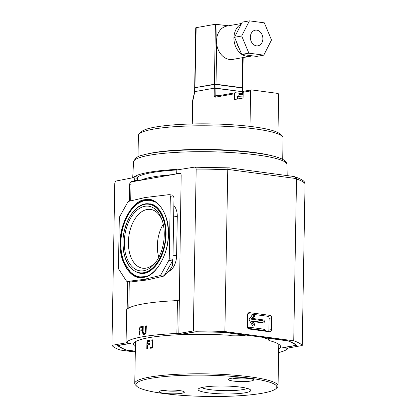 <?xml version="1.0" encoding="UTF-8"?>
<svg xmlns="http://www.w3.org/2000/svg" width="417" height="417" viewBox="0 0 417 417"><rect width="100%" height="100%" fill="white"/><g stroke="black" fill="none" stroke-linecap="round" stroke-linejoin="round"><path stroke-width="0.63" d="M168.338 234.245C169.036 253.343 155.525 276.862 143.594 277.31C131.61 281.094 118.84 262.23 120.211 242.767C119.512 223.674 133.023 200.15 144.949 199.707C156.938 195.917 169.709 214.781 168.338 234.245M145.424 276.627L140.065 276.919C136.395 276.393 133.112 274.678 130.213 271.769L124.516 263.085C121.957 257.091 120.732 250.263 120.841 242.6C121.264 229.611 124.829 218.67 131.532 209.787C136.515 204.168 140.623 199.936 150.323 200.342L155.411 202.031M252.874 314.303A1.543 1.204 80 0 0 252.52 314.616L249.397 318.744A1.282 1.006 80 0 0 249.288 318.922A1.282 1.006 80 0 0 249.371 320.376L252.332 325.317A1.543 1.204 80 0 0 252.603 325.661A1.543 1.204 80 0 0 253.844 325.875A1.543 1.204 80 0 0 254.495 324.624A1.543 1.204 80 0 0 254.229 323.608L253.01 321.57L263.158 322.93A1.543 1.204 80 0 0 264.399 321.57A1.543 1.204 80 0 0 263.21 319.886L253.062 318.525L254.349 316.821A1.543 1.204 80 0 0 254.651 315.883A1.543 1.204 80 0 0 254.036 314.46M253.01 321.57L251.164 320.876L262.455 322.393A0.865 0.678 80 0 0 262.481 320.678L251.19 319.167L253.062 318.525M252.384 325.396A0.865 0.678 80 0 0 253.098 324.108L251.164 320.876M251.19 319.167L253.234 316.467A0.865 0.678 80 0 0 252.202 315.226L249.184 319.219M143.13 331.426L143.167 332.333L144.042 333.47L145.064 332.959L145.476 331.828L145.611 325.927A81.69 12.302 1 0 1 146.331 325.818L146.07 332.479L144.663 334.262L143.521 334.335L142.572 333.053L142.557 326.438A81.69 12.302 1 0 1 143.224 326.323L143.13 331.426M180.306 173.237L172.101 174.692A72.355 10.899 -179 0 0 140.753 180.243L131.032 181.963L130.703 200.885M267.172 154.775A71.771 10.811 -179 0 0 254.313 152.612A71.771 10.811 -179 0 0 153.696 152.794M130.683 272.228A38.87 23.477 -82.4 0 0 140.477 277.206M146.586 272.728A35.002 21.142 97.6 0 1 144.59 273.229A35.002 21.142 97.6 0 1 139.857 273.213L139.205 273.088A34.965 21.121 97.6 0 0 143.933 273.104A34.965 21.121 97.6 0 0 165.971 234.745A34.965 21.121 97.6 0 0 148.483 203.809L149.145 203.861A35.002 21.142 97.6 0 1 155.515 206.102M164.251 234.969A32.594 19.688 97.6 0 1 156.239 261.563A32.594 19.688 97.6 0 1 135.072 269.048A32.594 19.688 97.6 0 1 124.292 242.042A32.594 19.688 97.6 0 1 139.674 208.286A32.594 19.688 97.6 0 1 161.885 219.415A32.594 19.688 97.6 0 1 164.251 234.969M162.244 220.463A29.664 17.921 -82.4 0 0 150.944 209.48A29.664 17.921 -82.4 0 0 128.405 242.037A29.664 17.921 -82.4 0 0 143.067 268.267A29.664 17.921 -82.4 0 0 156.865 260.641M163.24 224.158A28.549 17.243 -82.4 0 0 157.36 245.702A28.549 17.243 -82.4 0 0 158.794 257.341M135.4 346.663A73.522 11.071 1 0 1 133.576 344.15A73.522 11.071 1 0 1 230.283 335.32A14.006 2.111 1 0 1 243.476 335.549L245.384 335.211L224.184 332.37L196.136 331.744L183.032 334.069L181.233 333.824M268.918 339.511L268.902 340.496A73.522 11.071 1 0 1 280.599 346.715A73.522 11.071 1 0 1 278.692 349.165M265.05 337.624L265.603 338.515A14.006 2.111 1 0 1 269.299 340.011A14.006 2.111 1 0 1 268.902 340.496M263.674 330.968A1.168 0.912 80 0 0 263.085 330.624L262.507 330.545M179.32 300.527A1.168 0.912 -100 0 1 178.669 300.772L177.444 300.61L176.865 333.485A81.69 12.302 1 0 0 126.075 342.482L130.662 343.337L117.558 345.662L125.465 349.853L135.322 351.171M176.865 333.485L181.228 334.069M265.603 338.515L267.511 338.177L288.715 341.017L296.617 345.208L282.726 347.669L288.1 348.388A81.69 12.302 1 0 1 278.629 352.589M263.085 330.624L264.962 330.321A1.168 0.912 -100 0 1 265.744 331.249M247.896 328.137A1.168 0.912 -100 0 1 248.193 328.075L247.906 328.148M264.748 330.327L263.127 330.405L248.099 328.393M247.886 328.361L248.157 328.106M126.075 342.482L126.648 309.602A81.69 12.302 -179 0 1 177.444 300.61M128.832 307.991L129.291 281.715M264.962 330.321A1.121 0.876 80 0 0 264.102 329.206L249.095 327.199A1.121 0.876 80 0 0 248.193 328.075M139.742 331.15L139.674 335.039A81.69 12.302 -179 0 0 139.064 335.164L139.205 327.09A81.69 12.302 1 0 1 142.025 326.537L142.009 327.491A81.69 12.302 -179 0 0 139.794 327.918L139.758 330.196A81.69 12.302 1 0 1 141.874 329.784L141.858 330.738A81.69 12.302 -179 0 0 139.742 331.15M144.715 333.564A1.559 0.943 -82.4 0 0 144.824 333.59L144.939 333.59A2.304 1.392 -82.4 0 0 145.762 333.235M288.105 348.018L288.1 348.388M263.127 330.405L264.102 329.206M248.026 328.309L263.012 330.316M172.101 174.692L140.753 180.243M173.863 205.571A14.704 8.882 97.6 0 1 177.282 216.579L176.6 255.746A14.704 8.882 97.6 0 1 168.176 271.665M141.869 330.071L139.758 330.196M142.02 326.819L139.205 327.09M139.95 327.189L139.94 327.887M139.898 330.212L139.883 331.119M146.325 326.026L145.611 325.927M146.237 331.088L145.523 330.994M146.164 331.922L145.476 331.828M145.064 332.959L145.851 333.068M143.219 326.527L142.557 326.438M143.453 333.173L142.572 333.053M143.511 333.24A2.403 1.454 -82.4 0 0 144.235 334.371M172.669 195.151L174.009 197.21L172.925 259.275L172.367 265.806L170.152 269.653L163.516 276.158L147.248 279.953L131.006 281.913L127.102 281.418A2.335 1.407 -82.4 0 0 127.321 281.423L131.006 281.913M164.152 275.773L172.492 260.953L172.925 259.275L169.234 258.785L170.318 196.715A2.335 1.407 -82.4 0 0 169.198 194.656A2.335 1.407 -82.4 0 0 168.979 194.656L144.986 197.554L128.717 201.348A2.335 1.407 97.6 0 0 127.727 202.224L119.742 216.553A2.335 1.407 -82.4 0 0 119.309 218.232L118.444 267.777A2.335 1.407 -82.4 0 0 118.819 269.309L126.351 280.891A2.335 1.407 -82.4 0 0 127.102 281.418M147.248 279.953L143.557 279.458L127.321 281.423M163.516 276.158L159.831 275.663L143.557 279.458M172.492 260.953L168.807 260.458L160.821 274.787L164.512 275.283M159.831 275.663A2.335 1.407 -82.4 0 0 160.821 274.787M168.807 260.458A2.335 1.407 -82.4 0 0 169.234 258.785M150.798 200.17A38.87 23.477 -82.4 0 0 140.039 202.396M178.184 173.613L176.563 173.399A0.584 0.354 97.6 0 0 176.62 173.399L179.472 173.013A2.919 1.762 97.6 0 1 179.763 173.013A2.919 1.762 97.6 0 1 181.166 175.573L178.836 333.506L193.352 330.936L196.178 169.12C195.922 167.592 195.25 166.946 194.166 167.175L177.074 169.922L177.058 169.37A77.343 11.65 1 0 0 148.869 172.289A77.343 11.65 1 0 0 134.008 176.996L133.972 177.559L116.869 180.858C115.785 181.02 115.087 181.906 114.774 183.532L111.949 345.349L126.471 342.779L130.203 343.28L117.834 345.469A89.864 13.532 -179 0 0 127.44 350.337L135.317 351.395M194.166 167.175L229.475 167.884L293.573 176.469L294.694 176.714L296.518 178.601L293.74 340.798A95.696 14.413 1 0 1 302.226 345.521L287.704 348.091L283.972 347.59L296.341 345.401A89.864 13.532 -179 0 0 286.734 340.527L227.593 332.604A89.864 13.532 -179 0 0 194.937 331.817L182.568 334.007L178.836 333.506M135.306 352.057L120.435 350.066A95.696 14.413 1 0 1 111.949 345.349M127.149 309.112L127.706 281.501M129.322 201.208L129.656 184.695A2.919 1.762 97.6 0 1 131.449 181.515L134.305 180.889A0.584 0.354 97.6 0 0 134.66 180.29L134.806 177.923A1.168 0.704 97.6 0 1 135.535 176.725L137.62 177.001A73.866 11.123 1 0 1 176.094 170.011M134.008 176.996L135.535 176.725M134.66 180.29L137.224 180.634L137.334 178.262L134.806 177.923M175.792 169.677L177.058 169.37M137.62 177.001L137.334 178.262M176.563 173.399A0.584 0.354 97.6 0 1 176.282 172.919L176.224 170.589A1.168 0.704 97.6 0 0 175.661 169.641A1.168 0.704 97.6 0 0 175.526 169.641M294.694 176.714C300.678 178.846 304.014 180.759 304.707 182.458L305.051 183.704L302.226 345.521M229.475 167.884C228.438 167.587 227.87 168.087 227.765 169.391L296.518 178.601M193.352 330.936A95.696 14.413 1 0 1 224.878 331.572L227.765 169.391M224.878 331.572L293.74 340.798M249.528 312.635L269.867 315.361A2.382 1.866 -100 0 1 271.707 317.968L271.503 329.659A2.382 1.866 -100 0 1 269.663 331.77A2.382 1.866 -100 0 1 269.58 331.76L249.241 329.039A2.382 1.866 -100 0 1 247.401 326.428L247.604 314.741A2.382 1.866 -100 0 1 248.709 312.76A2.382 1.866 -100 0 1 249.528 312.635L248.094 313.256M267.959 331.546A1.83 1.428 80 0 0 268.923 329.983L269.127 318.291A1.83 1.428 80 0 0 267.714 316.289L247.86 313.631M262.502 330.811L262.512 330.321M147.462 344.901L147.394 348.789A71.656 10.79 -179 0 0 146.8 348.914L146.94 340.84A71.656 10.79 1 0 1 149.734 340.288L149.719 341.242A71.656 10.79 -179 0 0 147.519 341.669L147.477 343.947A71.656 10.79 1 0 1 149.583 343.535L149.567 344.489A71.656 10.79 -179 0 0 147.462 344.901M152.434 347.309L151.308 348.205L150.302 348.231L150.323 347.199L151.788 346.975L152.038 346.334L152.174 340.767A71.656 10.79 -179 0 0 151.079 340.95L151.09 340.09A71.656 10.79 1 0 1 152.888 339.798L152.434 347.309M150.323 347.199L152.299 347.502A1.944 1.173 -82.4 0 0 152.304 347.502A4.608 2.783 -82.4 0 1 152.038 347.486L150.751 347.314M136.698 386.21L135.567 385.063A71.656 10.79 1 0 1 134.759 383.405A71.656 10.79 1 0 1 174.973 374.419A71.656 10.79 1 0 1 250.325 376.874A71.656 10.79 1 0 1 278.05 385.902A71.656 10.79 1 0 1 277.185 387.534L276.012 388.639A70.489 10.618 1 0 1 163.177 393.46A70.489 10.618 1 0 1 136.698 386.21A70.489 10.618 1 0 1 170.72 376.04A70.489 10.618 1 0 1 249.59 378.156A70.489 10.618 1 0 1 276.012 388.639M233.259 381.049A12.604 1.897 -179 0 0 247.364 381.425A12.604 1.897 -179 0 0 253.447 379.611A12.604 1.897 -179 0 0 248.709 378.313A12.604 1.897 -179 0 0 228.537 379.173A12.604 1.897 -179 0 0 233.259 381.049M232.618 378.12A10.269 1.548 -179 0 0 234.729 378.49A10.269 1.548 -179 0 0 249.402 378.412M164.053 393.304A12.604 1.897 -179 0 0 178.158 393.679A12.604 1.897 -179 0 0 184.241 391.865A12.604 1.897 -179 0 0 179.508 390.567A12.604 1.897 -179 0 0 159.33 391.427A12.604 1.897 -179 0 0 164.053 393.304M163.412 390.375A10.269 1.548 -179 0 0 165.528 390.745A10.269 1.548 -179 0 0 180.196 390.666M245.201 392.767A26.344 3.967 -179 0 0 250.435 389.832A26.344 3.967 -179 0 0 231.028 386.257A26.344 3.967 -179 0 0 203.579 387.195A26.344 3.967 -179 0 0 198.362 388.92A26.344 3.967 -179 0 0 213.942 393.445A26.344 3.967 -179 0 0 245.201 392.767M201.698 387.581A23.441 3.529 -179 0 0 210.069 389.655A23.441 3.529 -179 0 0 242.955 389.593A23.441 3.529 -179 0 0 247.151 388.373M149.578 343.936L147.477 343.947M149.729 340.689L146.94 340.84M148.025 340.986L148.014 341.57M147.972 344.015L147.962 344.802M152.883 340.173L151.09 340.09M152.377 340.262L152.367 340.793M152.872 340.861L152.174 340.767M152.789 345.563L152.09 345.469M152.038 346.334L152.721 346.423M151.788 346.975L152.544 347.074M151.611 347.429L151.6 348.117M282.262 136.343L279.995 134.05A70.025 10.545 -179 0 0 253.692 126.851A70.025 10.545 -179 0 0 141.603 131.636L139.257 133.847A72.355 10.899 1 0 1 255.084 128.905A72.355 10.899 1 0 1 282.262 136.343A72.355 10.899 1 0 1 283.075 138.017L282.705 159.383M138.011 156.855L138.387 135.494A72.355 10.899 1 0 1 139.257 133.847M147.462 153.936A72.355 10.899 1 0 1 254.672 152.549A72.355 10.899 1 0 1 273.364 156.135M243.142 94.325A5.15 0.777 -179 0 0 239.864 94.56A5.15 0.777 -179 0 0 239.04 94.779L241.521 94.002M192.279 123.964L192.67 101.425L194.838 91.61L214.296 88.164L214.176 95.086C214.244 96.463 214.703 97.145 215.563 97.14L234.594 93.773L234.495 99.538L238.034 98.912A6.536 0.985 1 0 1 238.696 98.766A6.536 0.985 1 0 1 239.54 98.647L243.08 98.021L243.179 92.251L250.617 90.932L250.002 126.382M238.034 98.912L239.54 98.647M250.617 90.932A1.168 0.912 -100 0 1 251.56 89.905L277.743 93.408A1.168 0.912 -100 0 1 278.645 94.685L277.993 132.064A1.168 0.912 -100 0 1 277.873 132.585M244.122 91.219A1.168 0.912 80 0 0 243.179 92.251M234.594 93.773A1.168 0.912 -100 0 1 235.537 92.741L239.686 93.299L239.666 94.523M216.334 96.108A1.168 0.704 97.6 0 1 215.813 95.081L215.933 88.164L214.296 88.164L242.115 91.667L242.564 91.818L242.115 91.667L242.079 93.517M196.162 27.955L194.838 91.61L195.047 91.86L194.838 91.61L214.296 88.164L214.364 84.244L242.386 87.997M243.158 93.57A7 1.053 1 0 1 239.686 93.299M243.153 93.799L241.912 93.94M195.954 27.704L215.412 24.259L214.364 84.244L194.906 87.69L216.001 84.239L242.183 87.747L242.631 87.893L242.319 91.917M241.975 54.45A16.92 13.245 80 0 0 250.252 56.305L232.795 59.396A16.92 13.245 -100 0 1 216.699 44.369L215.933 88.164L242.115 91.667L242.71 57.645M250.336 37.16A7.933 6.208 80 0 0 257.987 45.813A7.933 6.208 80 0 0 262.872 38.838A7.933 6.208 80 0 0 255.22 30.186A7.933 6.208 80 0 0 250.336 37.16M216.699 44.369L216.449 40.949L216.814 37.598A16.92 13.245 -100 0 1 226.895 26.073L241.589 23.472M241.307 24.024A16.92 13.245 80 0 0 233.937 37.853A16.92 13.245 80 0 0 241.636 54.22M215.412 24.259L228.495 25.791M250.252 56.305A16.92 13.245 80 0 0 252.087 55.805M236.668 42.346A14.006 10.962 80 0 0 239.009 47.945M271.503 39.996L264.336 22.846L249.434 20.85L242.277 22.117L234.547 37.269L241.714 54.419L256.617 56.415L263.773 55.148L271.503 39.996M249.434 20.85L241.698 36.003L234.547 37.269M241.698 36.003L248.871 53.152L241.714 54.419M248.871 53.152L263.773 55.148M140.143 277.185A38.906 23.498 97.6 0 1 120.69 242.767A38.906 23.498 97.6 0 1 150.469 200.103C153.805 200.749 156.818 202.532 159.518 205.445C165.382 212.185 168.296 221.797 168.265 234.276C168.338 257.07 153.748 279.051 140.143 277.185M165.492 234.75C166.169 244.607 159.393 269.476 143.677 272.723C127.977 275.038 122.025 252.426 123.051 242.261C122.374 232.405 129.155 207.536 144.871 204.288C160.571 201.974 166.519 224.591 165.492 234.75M263.21 319.886L262.481 320.678M254.229 323.608L253.098 324.108M252.52 314.616L252.202 315.226M249.095 327.199L248.016 328.294M173.727 300.787L179.331 299.792M263.158 322.93L262.455 322.393M249.397 318.744L249.22 319.088M254.349 316.821L253.234 316.467M143.13 331.567L142.468 331.479M176.6 255.746L172.992 255.267M173.675 216.095L177.282 216.579M174.009 197.21L170.318 196.715M145.142 203.981A34.965 21.121 97.6 0 1 148.483 203.809C135.885 202.198 122.942 221.938 122.979 242.293C123.359 259.624 128.764 269.888 139.205 273.088M133.539 161.921C135.212 158.079 137.985 155.901 141.853 155.379C146.888 153.821 153.904 152.559 162.896 151.606C170.767 150.772 179.55 150.224 189.25 149.958C213.572 149.395 235.881 150.412 256.184 153.013C269.533 154.78 278.65 157.058 283.529 159.847C285.515 160.842 286.672 162.422 286.995 164.6A76.738 11.556 -179 0 0 257.305 154.994A76.738 11.556 -179 0 0 149.651 155.202A76.738 11.556 -179 0 0 133.539 161.921L132.705 177.798M130.98 184.872L129.656 184.695M135.89 181.103L134.305 180.889M131.449 181.515L132.648 181.676M296.565 178.982A95.696 14.413 1 0 1 305.051 183.704M196.178 169.12A95.696 14.413 1 0 1 227.703 169.755M176.62 173.399L178.21 173.608M180.045 173.086L179.472 173.013M271.707 317.968L269.127 318.291M267.714 316.289L269.867 315.361M268.923 329.983L271.503 329.659M243.111 96.118A6.453 0.97 -179 0 0 238.8 96.41A6.453 0.97 -179 0 0 237.445 96.979L237.336 99.032M216.506 96.108A1.168 0.912 80 0 0 215.563 97.14M219.394 95.561L214.176 95.086M217.048 24.254L216.814 37.598M140.529 273.448C143.297 273.943 148.707 273.531 155.286 266.307C161.978 258.097 165.565 247.531 166.049 234.599C166.138 226.765 164.814 220.004 162.083 214.307C157.704 205.925 152.705 204.075 149.859 203.814M137.594 180.801L137.662 176.975M169.198 194.656L172.888 195.151M286.995 164.6L287.188 175.578M134.759 383.405L135.489 341.705M278.05 385.902L278.775 344.202M251.336 89.905L243.898 91.224M235.313 92.746L216.282 96.113M195.719 27.803L194.603 91.714L192.435 101.524M192.034 123.969L192.425 101.529M237.445 96.979C237.852 95.592 238.383 94.857 239.04 94.779M242.538 93.544L242.564 91.818M243.163 57.562L242.631 87.893"/></g></svg>
